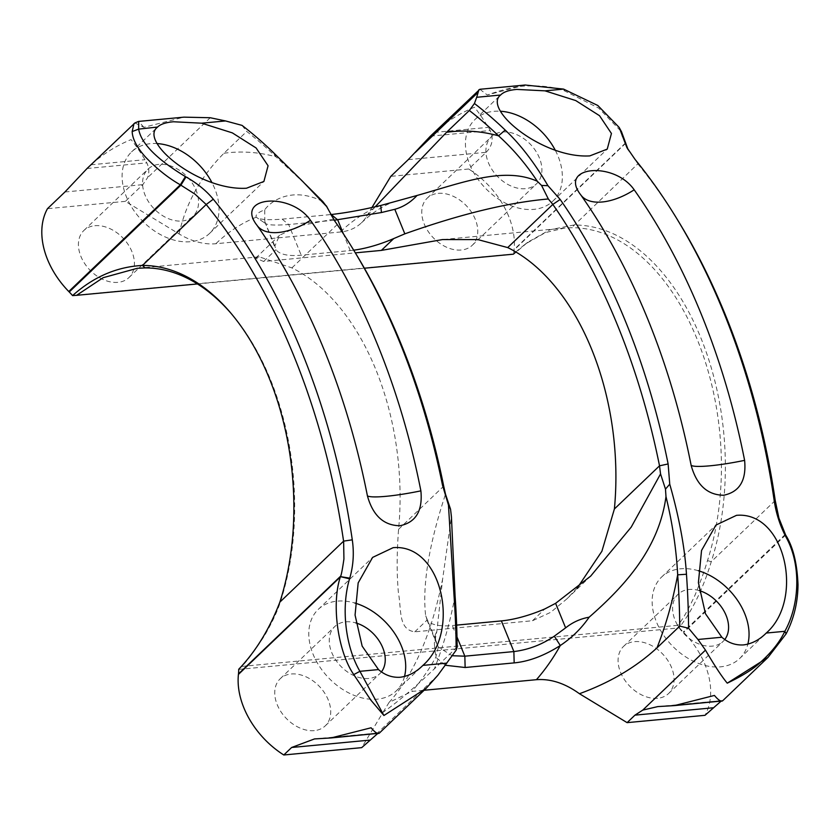 <?xml version="1.0" encoding="UTF-8"?>
<svg xmlns="http://www.w3.org/2000/svg" width="840" height="840" viewBox="0 0 840 840"><rect width="100%" height="100%" fill="white"/><g stroke="black" fill="none" stroke-linecap="round" stroke-linejoin="round"><path stroke-width="0.63" stroke-dasharray="4.2 3.15" d="M325.048 738.36L379.334 732.827L377.695 733.551M555.387 150.444A56.406 39.837 -133.7 0 1 552.888 201.107A56.406 39.837 -133.7 0 1 533.904 209.359A56.406 39.837 -133.7 0 1 476.217 176.715A56.406 39.837 -133.7 0 1 474.915 119.574A56.406 39.837 -133.7 0 1 493.899 111.321A56.406 39.837 -133.7 0 1 500.682 111.248M502.341 132.017A32.592 23.016 -133.7 0 1 535.668 150.875A32.592 23.016 -133.7 0 1 536.434 183.897A32.592 23.016 -133.7 0 1 525.462 188.664A32.592 23.016 -133.7 0 1 492.135 169.796A32.592 23.016 -133.7 0 1 491.379 136.784A32.592 23.016 -133.7 0 1 502.341 132.017M438.207 193.368A32.592 23.016 -133.7 0 1 471.534 212.226A32.592 23.016 -133.7 0 1 472.29 245.249A32.592 23.016 -133.7 0 1 461.318 250.016A32.592 23.016 -133.7 0 1 427.991 231.147A32.592 23.016 -133.7 0 1 427.235 198.135A32.592 23.016 -133.7 0 1 438.207 193.368M698.282 570.717A56.406 39.837 46.3 0 0 680.589 568.796A56.406 39.837 46.3 0 0 661.605 577.049A56.406 39.837 46.3 0 0 662.918 634.19A56.406 39.837 46.3 0 0 720.594 666.824A56.406 39.837 46.3 0 0 739.589 658.581A56.406 39.837 46.3 0 0 747.841 644.154M699.248 590.604A32.592 23.016 46.3 0 0 689.031 589.491A32.592 23.016 46.3 0 0 678.069 594.258A32.592 23.016 46.3 0 0 678.825 627.27A32.592 23.016 46.3 0 0 712.152 646.128A32.592 23.016 46.3 0 0 723.125 641.361A32.592 23.016 46.3 0 0 724.815 639.471M657.625 698.282A32.592 23.016 -133.7 0 1 624.299 679.424A32.592 23.016 -133.7 0 1 623.543 646.412A32.592 23.016 -133.7 0 1 634.515 641.645A32.592 23.016 -133.7 0 1 667.842 660.502A32.592 23.016 -133.7 0 1 668.598 693.514A32.592 23.016 -133.7 0 1 657.625 698.282M381.476 671.811A32.592 23.016 -133.7 0 1 379.774 673.701A32.592 23.016 -133.7 0 1 368.802 678.468A32.592 23.016 -133.7 0 1 335.475 659.61A32.592 23.016 -133.7 0 1 334.719 626.598A32.592 23.016 -133.7 0 1 345.692 621.831A32.592 23.016 -133.7 0 1 355.897 622.944M314.286 730.622A32.592 23.016 -133.7 0 1 280.959 711.764A32.592 23.016 -133.7 0 1 280.203 678.751A32.592 23.016 -133.7 0 1 291.165 673.985A32.592 23.016 -133.7 0 1 324.502 692.843A32.592 23.016 -133.7 0 1 325.258 725.855A32.592 23.016 -133.7 0 1 314.286 730.622M182.112 220.994A32.592 23.016 46.3 0 0 193.084 216.227A32.592 23.016 46.3 0 0 192.328 183.215A32.592 23.016 46.3 0 0 159.002 164.357A32.592 23.016 46.3 0 0 148.029 169.124A32.592 23.016 46.3 0 0 148.785 202.136A32.592 23.016 46.3 0 0 182.112 220.994M94.857 225.708A32.592 23.016 -133.7 0 1 128.184 244.566A32.592 23.016 -133.7 0 1 128.94 277.578A32.592 23.016 -133.7 0 1 117.968 282.345A32.592 23.016 -133.7 0 1 84.641 263.487A32.592 23.016 -133.7 0 1 83.885 230.475A32.592 23.016 -133.7 0 1 94.857 225.708M404.502 676.494A56.406 39.837 -133.7 0 1 396.239 690.921A56.406 39.837 -133.7 0 1 377.255 699.163A56.406 39.837 -133.7 0 1 319.568 666.529A56.406 39.837 -133.7 0 1 318.255 609.389A56.406 39.837 -133.7 0 1 337.25 601.135A56.406 39.837 -133.7 0 1 354.942 603.057M157.343 143.588A56.406 39.837 46.3 0 0 150.559 143.661A56.406 39.837 46.3 0 0 131.565 151.914A56.406 39.837 46.3 0 0 132.877 209.055A56.406 39.837 46.3 0 0 190.565 241.689A56.406 39.837 46.3 0 0 209.548 233.447A56.406 39.837 46.3 0 0 212.037 182.774M668.399 706.02L722.673 700.486L721.035 701.211M679.235 627.606A62.675 44.258 46.3 0 0 683.246 632.016L683.707 632.489A75.212 53.109 -133.7 0 1 705.001 715.312M515.792 251.937L525.273 244.083L545.401 232.596L564.553 228.071L571.63 227.724A219.366 135.608 84.6 0 1 697.106 339.129A219.366 135.608 84.6 0 1 707.49 560.616C704.718 570.098 700.55 581.637 694.974 595.224C688.023 610.187 682.279 620.225 677.764 625.338L679.361 627.49C692.675 609.987 703.311 588.053 711.27 561.687A221.855 137.151 -95.4 0 0 700.77 337.691A221.855 137.151 -95.4 0 0 573.877 225.015L549.927 229.751L527.667 242.309L513.86 254.09M134.904 122.966L143.892 127.323L183.939 117.148M375.281 206.703L366.671 216.29A62.675 44.258 -133.7 0 1 361.431 222.831A62.675 44.258 -133.7 0 1 340.337 231.998L215.838 243.726A62.675 44.258 -133.7 0 1 179.109 233.951L125.37 201.348L142.832 184.643L147.546 177.713C149.436 172.757 149.184 167.8 146.8 162.866L145.026 159.684C139.419 150.685 134.757 143.987 131.061 139.597C116.225 145.73 102.858 154.13 90.972 164.777L88.683 166.908M197.442 283.941L364.371 268.223M677.764 625.338L241.794 666.404C247.023 661.248 254.615 650.99 264.569 635.607C272.58 621.726 278.008 610.019 280.854 600.474A219.366 135.608 -95.4 0 0 232.796 315.42A219.366 135.608 -95.4 0 0 232.008 314.486M577.259 588L566.716 599.025L550.578 612.381L532.497 620.739L414.781 631.827C398.013 629.549 401.604 609.735 398.444 593.04C396.711 574.791 396.753 553.55 398.57 529.316A219.366 135.608 -95.4 0 0 291.889 267.908L259.234 256.83L255.675 258.111L263.644 261.492L355.331 252.861M525.126 85.019L487.231 94.983C504.494 88.998 517.272 86.027 525.567 86.079C540.614 85.239 553.581 86.825 564.49 90.836L598.784 108.171L621.548 131.796M479.871 89.282L487.231 94.983M143.892 127.323L138.684 121.412M628.089 149.625L637.875 163.81L571.63 227.724M408.261 159.642L486.15 152.303L468.689 169.008A75.212 53.109 -133.7 0 1 514.069 249.564L514.017 250.089A62.675 44.258 46.3 0 0 513.765 254.163M486.15 152.303C492.408 145.834 493.742 138.569 490.151 130.525L488.366 127.344C482.759 118.346 478.107 111.647 474.401 107.258C459.564 113.389 446.208 121.79 434.322 132.436L432.033 134.568M637.844 163.863A533.642 329.889 84.6 0 1 679.476 223.052M366.671 216.29L372.026 207.417M242.025 125.38L246.74 131.46A533.642 329.889 84.6 0 1 275.93 156.786L308.018 186.753M179.109 233.951C185.692 203.584 200.634 176.694 223.954 153.258L246.74 131.46M457.149 647.062L434.364 668.861C414.005 688.181 396.921 702.629 383.093 712.215L361.694 747.642M468.689 169.008L390.8 176.347M125.37 201.348L47.481 208.677M326.644 205.674L333.281 219.219L300.279 225.645L279.615 235.21L274.848 246.089L276.024 249.659A62.675 21.64 157.8 0 0 301.193 255.192L350.238 250.572A62.675 21.64 157.8 0 0 353.703 250.184M333.281 219.219L337.029 224.732L334.562 220.721M456.645 625.118L452.319 625.527A62.675 21.64 -22.2 0 1 427.151 619.994L425.628 615.573C422.237 585.459 428.852 544.992 445.494 494.183M337.019 224.742A533.642 329.889 84.6 0 1 355.751 253.544M322.739 201.464C292.278 186.239 271.068 200.697 264.726 209.822C258.142 212.321 255.308 214.778 256.221 217.214L262.038 221.162M274.848 246.089L264.831 221.55L265.472 223.451L256.221 217.214C259.119 219.587 267.771 220.238 282.156 219.156L288.677 224.542C275.079 225.466 267.341 225.099 265.472 223.451L275.257 248.273M282.167 219.146L330.708 214.567M383.093 712.215L389.067 702.419L411.915 691.415L424.127 690.26M445.284 665.249L435.803 657.248L434.343 643.566L436.832 631.533L442.638 579.023L451.427 516.789M223.954 153.258A325.92 201.474 -95.4 0 1 275.93 156.786L272.8 151.966M635.103 159.474L637.875 163.81M563.577 89.103L564.49 90.836M238.781 669.385L679.35 627.889M513.681 253.953L72.534 295.502M436.832 631.533L435.246 634.799L435.645 640.111L438.354 647.083L452.151 655.725M334.236 220.248L288.677 224.532L301.193 255.192M264.831 221.55L264.726 209.822M279.867 602.123L280.854 600.474M241.794 666.404L238.728 669.27M775.226 500.514L711.27 561.687L707.49 560.616M438.354 647.083L435.803 657.248A263.245 162.729 84.6 0 1 411.915 691.415M437.798 675.339L375.092 735.315M785.631 534.996L683.707 632.489M785.274 534.429L683.246 632.016M210.242 117.737L147.546 177.713M625.643 143.315L514.017 250.089M625.706 142.79L514.069 249.564M319.715 738.591L379.459 732.963M663.054 706.251L722.799 700.623M434.322 132.436L488.366 127.344M430.406 136.153L490.151 130.525M90.972 164.777L145.026 159.684M87.055 168.494L146.8 162.866M64.943 191.982L142.832 184.643M263.644 261.492L276.024 249.659M291.889 267.908L337.029 224.732M532.497 620.739L544.876 608.905M414.781 631.827L427.151 619.994M398.57 529.316L443.699 486.15M256.221 217.214A263.245 162.729 -95.4 0 0 215.838 243.726M380.73 205.485A263.245 162.729 -95.4 0 0 340.337 231.998M455.081 595.801A325.92 201.474 84.6 0 1 434.364 668.861M435.645 640.111L425.628 615.573M456.992 636.962L452.319 625.527M350.238 250.572L343.403 233.825M552.888 201.107L607.236 149.121M472.29 245.249L536.434 183.897M661.605 577.049L715.943 525.073M623.543 646.412L678.069 594.258M280.203 678.751L334.719 626.598M128.94 277.578L193.084 216.227M318.255 609.389L372.603 557.413M209.548 233.447L263.897 181.461M564.553 228.071L442.481 239.568M259.234 256.83L138.012 268.243M131.565 151.914L157.563 127.05M396.239 690.921L422.237 666.057M83.885 230.475L148.029 169.124M325.258 725.855L379.774 673.701M668.598 693.514L723.125 641.361M739.589 658.581L765.576 633.717M427.235 198.135L491.379 136.784M474.915 119.574L500.903 94.71M314.506 738.927L379.334 732.827M657.846 706.587L722.673 700.486M255.675 258.111L279.615 235.21M566.716 599.025L590.667 576.114M361.431 222.831C373.8 211.376 385.56 204.131 396.701 201.075M389.067 702.419C413.816 674.877 431.666 633.749 442.638 579.023M331.979 216.93L330.54 214.389M305.235 184.002L302.736 181.482M628.845 151.127L627.564 148.733M619.563 128.184L619.164 127.46M436.758 644.018L426.332 618.461M232.796 315.42L231.21 313.541M525.315 244.094L527.678 242.319M265.387 223.398L264.558 222.831M435.246 634.799L434.343 643.566"/><path stroke-width="1.26" d="M691.152 465.402A539.91 333.764 -95.4 0 0 580.734 194.838C558.285 166.215 614.05 160.892 634.19 189.809A539.91 333.764 84.6 0 1 744.607 460.362A50.138 6.374 -11.2 0 1 709.926 465.812A50.138 6.374 -11.2 0 1 691.152 465.402C696.623 485.09 707.458 495.033 723.66 495.243C739.547 491.978 746.529 480.354 744.607 460.362M257.009 225.33A539.91 333.764 84.6 0 1 367.427 495.894C372.897 515.571 383.733 525.525 399.935 525.735C415.821 522.47 422.804 510.836 420.882 490.854A539.91 333.764 -95.4 0 0 310.475 220.3C290.325 191.384 234.559 196.707 257.009 225.33A50.138 26.786 144.8 0 0 278.534 232.47A50.138 26.786 144.8 0 0 310.475 220.3M456.173 650.129A539.91 333.764 -95.4 0 0 454.052 596.138L448.455 505.029L450.566 509.313L451.427 516.789L455.081 595.801A533.642 329.889 84.6 0 1 457.149 647.062L456.173 650.129L437.798 675.339L426.248 688.233L383.922 715.501L370.913 700.182L353.766 674.594C337.806 651.514 331.191 603.792 340.452 576.639C341.229 575.547 342.384 569.667 343.928 558.999L343.633 541.128L279.867 602.123C269.577 628.919 255.864 651.304 238.728 669.27A62.675 44.258 46.3 0 1 238.476 673.9L238.423 674.425A75.212 53.109 -133.7 0 0 283.794 754.981L291.637 747.485L314.506 738.927L331.034 737.95L371.091 727.776C374.829 732.249 377.496 734.087 379.103 733.268L379.459 732.963M331.034 737.95L379.103 733.268M377.695 733.551L361.694 747.642L283.794 754.981M330.708 214.567L331.223 214.526C345.818 212.888 362.324 209.874 380.73 205.485L417.06 195.468C461.947 182.847 503.538 166.257 537.295 181.251C525.84 163.926 512.914 148.785 498.53 135.817A533.642 329.889 -95.4 0 0 469.34 110.492L474.432 103.498L476.69 97.283L500.588 95.036C503.454 91.99 508.862 90.111 516.799 89.418L544.992 90.846L575.736 100.569L599.529 115.7L611.436 133.476L607.236 149.121L589.796 155.894C542.619 158.718 482.433 109.2 500.588 95.036L500.903 94.71M500.682 111.248A56.406 39.837 -133.7 0 1 555.387 150.444M786.103 633.875L784.844 631.302C799.859 604.286 801.15 564.617 786.345 537.684L786.02 537.075C780.024 525.662 776.055 513.335 774.113 500.094A539.91 333.764 -95.4 0 0 677.24 219.377L679.476 223.052A533.642 329.889 84.6 0 1 775.226 500.514L778.922 518.123L785.631 534.996C792.992 546.609 797.118 563.136 798 584.577C797.864 602.396 793.895 618.817 786.103 633.875L768.023 657.395L727.262 683.162C742.98 675.581 754.089 668.577 760.589 662.172C771.876 651.956 779.961 641.676 784.844 631.302L766.259 633.045C759.433 639.88 751.842 643.839 743.495 644.921C735.462 645.383 728.249 642.821 721.854 637.235L705.485 613.767L698.408 582.645L701.537 550.484L715.943 525.073L736.481 515.34C785.232 511.014 804.647 599.529 766.259 633.045L765.576 633.717M378.504 669.575C384.899 675.161 392.112 677.723 400.155 677.26C408.503 676.179 416.084 672.221 422.919 665.385C461.296 631.869 441.935 543.438 393.141 547.67L372.603 557.413L358.166 582.908L355.068 615.058L362.156 646.139L378.504 669.575L359.919 671.317L383.922 715.501M201.653 123.186L173.46 121.758C165.522 122.451 160.115 124.32 157.238 127.376C139.22 141.645 199.206 191.016 246.456 188.234L263.897 181.461L268.076 165.764L256.095 147.966L232.334 132.877L201.653 123.186L225.54 120.939L242.025 125.38A539.91 333.764 -95.4 0 1 272.79 151.966L302.746 181.472L326.644 206.525L322.739 201.464L305.235 184.002M212.037 182.774A56.406 39.837 46.3 0 0 157.343 143.588M424.127 690.26L536.413 679.686C550.662 678.615 565.005 683.298 579.442 693.725L627.113 722.642L634.956 715.145L642.768 710.094L657.846 706.587L674.384 705.611L714.431 695.436C718.169 699.92 720.846 701.747 722.442 700.938L722.799 700.623M674.373 705.611L722.442 700.938M721.035 701.211L705.001 715.312L627.113 722.642M727.262 683.162C721.959 676.861 714.693 665.847 705.474 650.129L697.956 639.481L688.579 628.236L679.749 626.094A533.642 329.889 -95.4 0 0 677.681 574.833C676.326 549.171 672.42 523.089 665.984 496.577C659.179 547.438 626.346 584.672 589.145 617.2C581.532 628.288 571.925 637.728 560.301 645.519C544.288 655.694 528.917 661.49 514.174 662.897L513.87 651.567C528.35 649.793 541.832 644.658 554.316 636.163L565.625 627.869C572.659 622.262 580.493 618.702 589.145 617.2M343.581 541.139A533.642 329.889 -95.4 0 0 206.199 204.509L142.475 265.451C116.802 266.795 93.502 276.854 72.576 295.596A62.675 44.258 46.3 0 0 69.237 291.984L68.775 291.512A75.212 53.109 -133.7 0 1 47.481 208.677L64.943 191.982L87.055 168.494L134.904 122.966M225.54 120.939L210.242 117.737L183.939 117.148L138.684 121.412L138.653 129.119C141.057 143.325 156.639 159.149 185.399 176.589L186.008 176.935C197.243 183.33 206.335 190.754 213.287 199.206L206.199 204.509L194.964 194.103L180.316 184.821C168.105 177.849 156.44 168.535 145.331 156.87C136.847 147.315 132.458 138.873 132.163 131.555L134.012 123.554M474.432 103.498A539.91 333.764 84.6 0 1 505.207 130.074C520.233 144.228 534.481 162.761 547.932 185.682L560.186 199.469A539.91 333.764 84.6 0 1 668.125 463.953L669.743 484.187C679.182 517.377 684.758 547.407 686.469 574.245A539.91 333.764 84.6 0 1 688.579 628.236M677.24 219.377A539.91 333.764 -95.4 0 0 635.103 159.474L626.84 147.441L619.185 127.449L597.807 105.483L563.577 89.103L525.126 85.019L479.871 89.282L430.406 136.153L408.261 159.642L390.8 176.347L372.026 207.417M213.287 199.206A539.91 333.764 84.6 0 1 352.286 539.826C354.197 553.025 353.356 565.803 349.745 578.162L349.545 578.823C340.851 608.034 345.555 646.852 359.919 671.317L353.766 674.594M448.455 505.029L442.502 485.205A539.91 333.764 -95.4 0 0 353.514 249.869A539.91 333.764 -95.4 0 0 334.562 220.721L326.644 206.525M364.371 268.223L513.356 254.184L515.792 251.937M279.867 602.123A222.075 137.287 84.6 0 0 231.21 313.541A222.075 137.287 84.6 0 0 142.475 265.451L145.121 267.918L137.256 268.307L103.152 277.694L76.598 295.323L197.442 283.941M232.008 314.486A219.366 135.608 -95.4 0 0 145.142 267.918M355.331 252.861L381.37 250.404L442.481 239.568L477.866 239.6L507.707 247.579A219.366 135.608 84.6 0 1 614.387 508.988L601.902 551.24L577.259 588M422.237 666.057L422.919 665.385L446.806 663.138M476.69 97.283L478.926 89.712M157.563 127.05L138.653 129.119L132.163 131.555M354.942 603.057A56.406 39.837 -133.7 0 1 404.502 676.494M355.897 622.944A32.592 23.016 -133.7 0 1 381.171 644.343A32.592 23.016 -133.7 0 1 381.476 671.811M724.815 639.471A32.592 23.016 46.3 0 0 724.51 612.003A32.592 23.016 46.3 0 0 699.248 590.604M747.841 644.154A56.406 39.837 46.3 0 0 698.282 570.717M619.164 127.46L621.526 131.796L628.089 149.625M469.34 110.492L446.555 132.29L375.281 206.703M579.442 693.725C610.071 682.553 635.912 667.286 656.964 647.892L679.749 626.094M353.703 250.184A62.675 21.64 157.8 0 0 393.74 238.571L404.828 233.846C460.331 214.116 508.169 202.493 548.331 198.965L541.569 185.451L537.295 181.251M669.743 484.187L665.48 489.101L660.545 473.939L659.526 465.822A533.642 329.889 -95.4 0 0 552.836 204.414L548.331 198.965M660.545 473.939L631.239 527.09L590.667 576.114L555.607 603.33L544.876 608.905A62.675 21.64 -22.2 0 1 501.375 620.907L456.645 625.118M353.514 249.869L355.751 253.544A533.642 329.889 84.6 0 1 443.699 486.15L445.494 494.183L450.566 509.313M514.196 662.886L465.14 667.506L445.284 665.249M185.399 176.589L180.316 184.821L68.775 291.512M186.008 176.935L180.873 185.199L69.237 291.984M352.286 539.826L343.633 541.128M349.745 578.162L340.452 576.639L349.545 578.823M454.052 596.138L455.081 595.801M442.502 485.205L443.699 486.15M505.207 130.074L498.53 135.817A325.92 201.474 -95.4 0 0 446.555 132.29M547.932 185.682L541.569 185.451M560.186 199.469L552.836 204.414L507.707 247.579M668.125 463.953L659.526 465.822L614.387 508.988M656.964 647.892A325.92 201.474 84.6 0 0 677.681 574.833L686.469 574.245M665.984 496.577L665.48 489.101M786.345 537.684L785.631 534.996M786.02 537.075L785.274 534.429M774.113 500.094L775.226 500.514M622.283 135.839L625.674 143.01L622.199 135.45M452.151 655.725L464.835 656.187L513.881 651.567L501.375 620.907M417.06 195.468C410.592 202.377 403.169 206.987 394.81 209.297L381.444 212.541L334.236 220.248M72.576 295.596L76.598 295.323M381.444 212.541L380.73 205.485M343.403 233.825L337.733 219.912L331.223 214.526M456.992 636.962L464.835 656.187L465.14 667.506M554.316 636.163L560.301 645.519A263.245 162.729 84.6 0 1 536.413 679.686M634.19 189.809A50.138 26.786 -35.2 0 1 602.259 201.978A50.138 26.786 -35.2 0 1 580.734 194.838M367.427 495.894A50.138 6.374 168.8 0 0 386.201 496.304A50.138 6.374 168.8 0 0 420.882 490.854M705.474 650.129L642.768 710.094M697.956 639.481L721.854 637.235M563.577 89.103L544.992 90.846M340.483 576.335L238.476 673.9M340.431 576.849L238.423 674.425M477.918 92.526L415.223 152.502M291.637 747.485L369.526 740.145M634.956 715.145L712.845 707.816M381.37 250.404L393.74 238.571M565.625 627.869L555.607 603.33M404.828 233.846L394.81 209.297M426.248 688.233L379.355 733.089M768.023 657.395L722.694 700.749M138.012 268.243L137.256 268.317M138.527 121.433L134.894 122.945M627.564 148.733L626.861 147.452"/></g></svg>
